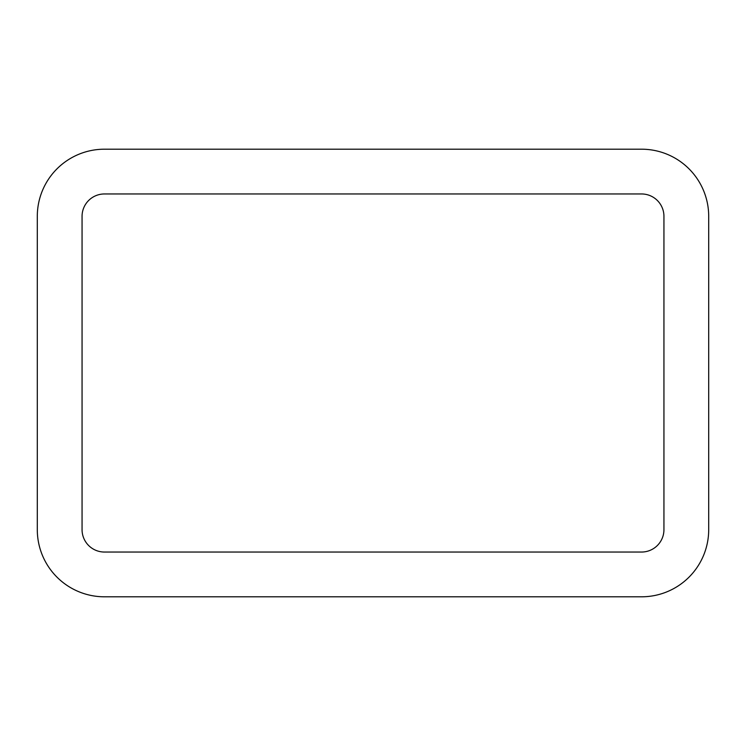 <?xml version="1.0" encoding="UTF-8"?>
<svg xmlns="http://www.w3.org/2000/svg" width="746" height="746" viewBox="0 0 746 746"><rect width="100%" height="100%" fill="white"/><g stroke="black" fill="none" stroke-linecap="round" stroke-linejoin="round"><path stroke-width="1.12" d="M82.06 216.34L82.06 529.66A22.38 22.38 0 0 0 104.44 552.04L641.56 552.04A22.38 22.38 0 0 0 663.94 529.66L663.94 216.34A22.38 22.38 0 0 0 641.56 193.96L104.44 193.96A22.38 22.38 0 0 0 82.06 216.34M708.7 216.34A67.14 67.14 0 0 0 641.56 149.2L104.44 149.2A67.14 67.14 0 0 0 37.3 216.34L37.3 529.66A67.14 67.14 0 0 0 104.44 596.8L641.56 596.8A67.14 67.14 0 0 0 708.7 529.66L708.7 216.34"/></g></svg>
